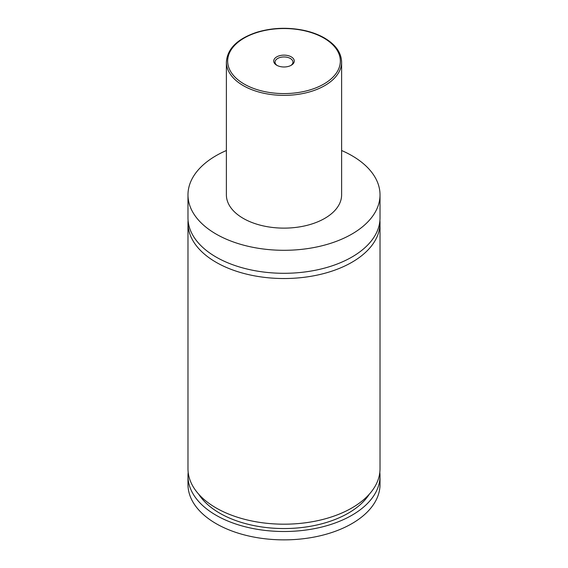 <?xml version="1.0" encoding="UTF-8"?>
<svg xmlns="http://www.w3.org/2000/svg" width="568" height="568" viewBox="0 0 568 568"><rect width="100%" height="100%" fill="white"/><g stroke="black" fill="none" stroke-linecap="round" stroke-linejoin="round"><path stroke-width="0.85" d="M341.616 150.513A96.02 55.437 180 0 1 351.897 155.66A96.02 55.437 180 0 1 380.02 194.859L380.02 217.864A96.02 55.437 180 0 1 320.75 269.076A96.02 55.437 180 0 1 216.103 257.063A96.02 55.437 180 0 1 187.98 217.864L187.98 194.859A96.02 55.437 180 0 1 226.383 150.513M379.914 220.476A96.02 55.437 180 0 1 380.02 223.089A96.02 55.437 180 0 1 320.75 274.308A96.02 55.437 180 0 1 216.103 262.288A96.02 55.437 180 0 1 187.98 223.089A96.02 55.437 180 0 1 188.086 220.476M276.737 65.249A10.274 5.928 0 0 0 291.263 65.249A10.274 5.928 0 0 0 291.263 56.864A10.274 5.928 0 0 0 276.737 56.864A10.274 5.928 0 0 0 276.737 65.249L276.737 65.249M290.766 65.519A8.96 5.176 0 0 0 292.96 62.125A8.96 5.176 0 0 0 290.34 58.468A8.96 5.176 0 0 0 280.571 57.347A8.96 5.176 0 0 0 275.04 62.125A8.96 5.176 0 0 0 277.234 65.519M341.616 62.104L341.616 194.859A57.617 33.264 180 0 1 306.046 225.595A57.617 33.264 180 0 1 243.26 218.382A57.617 33.264 180 0 1 226.383 194.859L226.383 62.104A57.617 33.264 180 0 0 243.26 85.619A57.617 33.264 180 0 0 306.046 92.832A57.617 33.264 180 0 0 341.616 62.104C341.304 52.59 335.596 44.552 324.477 37.992C318.343 34.478 311.236 31.879 303.149 30.21C287.124 27.094 271.618 27.804 256.615 32.333C237.381 38.823 227.306 48.749 226.383 62.104M380.02 194.859A96.02 55.437 180 0 1 320.75 246.079A96.02 55.437 180 0 1 216.103 234.066A96.02 55.437 180 0 1 187.98 194.859M380.02 223.089L380.02 468.749A96.02 55.437 180 0 1 320.75 519.968A96.02 55.437 180 0 1 216.103 507.948A96.02 55.437 180 0 1 187.98 468.749L187.98 223.089M369.299 494.21A90.901 52.483 180 0 1 284 528.545A90.901 52.483 180 0 1 198.701 494.21M379.815 472.406A96.02 55.437 180 0 1 380.02 476.069L380.02 484.426A96.02 55.437 180 0 1 320.75 535.645A96.02 55.437 180 0 1 216.103 523.632A96.02 55.437 180 0 1 187.98 484.426L187.98 476.069A96.02 55.437 180 0 1 188.185 472.406M380.02 476.069A96.02 55.437 180 0 1 320.75 527.281A96.02 55.437 180 0 1 216.103 515.268A96.02 55.437 180 0 1 187.98 476.069M244.169 84.057A56.331 32.525 0 0 0 323.831 84.057A56.331 32.525 0 0 0 323.831 38.056A56.331 32.525 0 0 0 244.169 38.056A56.331 32.525 0 0 0 244.169 84.057"/></g></svg>
